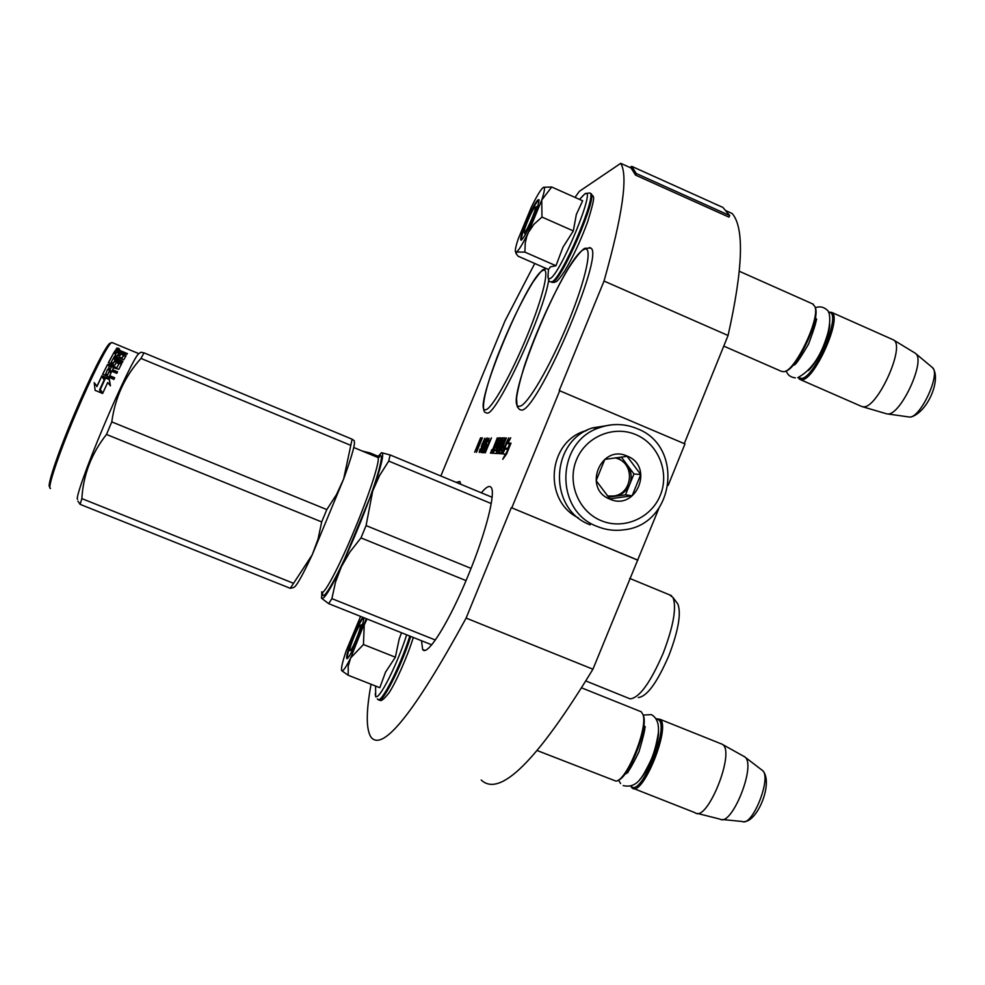 <?xml version="1.0" encoding="UTF-8"?>
<svg xmlns="http://www.w3.org/2000/svg" width="985" height="985" viewBox="0 0 985 985"><rect width="100%" height="100%" fill="white"/><g stroke="black" fill="none" stroke-linecap="round" stroke-linejoin="round"><path stroke-width="1.48" d="M684.267 443.632L728.063 335.491C743.072 268.376 744.438 227.72 732.175 213.511L725.539 210.531M481.234 780.021C499.887 797.801 537.12 760.863 592.933 669.209L658.854 508.42M668.175 485.383L684.969 443.927L559.221 390.552L604.027 281.057C622.692 214.73 628.258 175.49 620.71 163.338L579.34 191.361L575.006 197.394M534.756 263.488L504.96 320.987L440.837 476.001M629.908 167.475L631.742 166.354L631.065 167.992L620.71 163.338M728.063 335.491L604.027 281.057M637.911 560.145L511.794 507.841L559.812 390.466M511.794 507.841L637.184 559.936M592.933 669.209L466.114 618.087L511.277 507.731M371.062 684.255C366.038 711.601 366.001 729.22 370.963 737.112C382.673 752.343 414.389 712.66 466.114 618.087M421.506 640.73L422.651 649.484C427.096 657.327 449.492 621.56 468.565 574.538C486.27 531.654 496.218 491.577 490.949 487.218C489.114 485.359 485.925 487.23 481.369 492.82M460.771 484.275L459.884 481.505L456.08 482.33M491.552 451.13L490.37 453.1L491.552 451.13M495.652 449.837L494.384 450.256L493.14 453.272L497.708 453.543L501.094 445.91L501.476 444.432L500.528 444.395L501.907 440.861L503.643 440.406L498.545 453.58L501.931 453.777L508.703 437.894L504.837 446.02L503.446 445.983L502.83 447.473L504.209 447.522L502.855 450.637L501.23 450.564L506.438 437.894L502.596 445.959L501.907 445.934L504.973 437.894L502.879 437.882L499.346 445.86L498.964 447.338L499.875 447.375L498.619 450.44L496.994 450.367L502.116 437.882L496.489 450.354L500.86 437.894L498.829 437.882L495.356 445.737L497.327 437.869L491.269 453.162L492.672 453.248L498.041 440.357L499.974 440.578L495.787 447.227L496.711 447.264L496.108 450.022M505.465 453.987L502.744 459.305L506.573 453.987L511.018 443.127L508.088 448.864L505.231 448.754L502.633 453.826L506.315 454.344M508.026 443.078L510.722 437.783L506.893 443.164L502.522 453.814L505.416 448.163L508.272 448.261L510.895 443.127L508.026 443.078L510.415 444.075M485.753 447.99L484.251 452.447L485.297 452.829L491.441 437.869L485.974 448.089M486.861 444.506L485.47 445.417L487.797 439.753L488.031 441.662L489.052 438.177L487.809 439.113L483.93 451.13L482.773 451.081L482.133 452.644L483.487 452.731L486.861 444.506M483.5 448.224L487.07 437.857L481.813 449.111L481.025 452.583L483.5 448.224M482.318 443.447L481.296 446.87L482.638 445.651L480.311 450.625L480.089 449.037L479.227 452.484L484.891 440.357L484.879 438.165L482.49 443.521M481.333 437.845L476.149 449.172L480.569 437.845L474.659 452.226L480.865 439.384L476.469 452.324L482.416 437.845L477.503 449.234L481.603 437.956M495.984 450.33L498.829 451.413M496.489 450.354L498.866 451.339M496.994 450.367L498.927 451.179M501.907 445.934L502.953 446.377M501.23 450.564L503.175 451.376M503.446 445.983L505.108 446.673M502.239 451.413L501.291 453.74M494.384 450.256L496.92 451.315L496.046 453.445M498.065 451.192L496.92 451.315M496.391 445.774L497.634 446.291M505.231 448.754L507.854 449.849L505.687 454.073M506.893 443.164L509.504 444.26L507.866 448.249M486.824 445.786L487.673 446.451M487.378 444.838L488.363 445.245L487.809 446.193M487.71 444.518L488.56 444.875M484.251 452.447L485.149 452.817M484.485 451.487L485.47 451.893L485.248 452.829M482.773 451.081L483.746 451.487L483.241 452.718M484.965 446.045L485.814 446.402M487.809 439.113L488.745 439.507M485.494 445.737L486.221 446.045M481.111 451.315L481.813 451.61M486.122 439.113L486.91 439.445M484.3 439.101L485.174 439.47M479.35 451.216L480.114 451.536M481.493 445.934L482.268 446.254M491.872 449.714L490.838 452.608M491.761 449.665L491.293 450.908L492.032 449.702M491.958 449.677L490.875 452.534M494.753 447.19L492.857 450.182L494.014 447.165L495.098 447.338M492.845 450.182L493.768 450.564M501.981 447.449L500.097 450.514L501.291 447.424L502.436 447.646M485.704 451.228L484.952 450.859L485.864 448.323L487.661 446.451L485.913 451.315M484.94 451.179L485.814 451.549M482.367 450.096L481.603 450.699L482.354 448.175L486.43 439.421L482.588 450.182M484.805 439.409L481.96 445.626L483.906 440.344L485.137 439.556M360.214 625.29C358.688 624.379 349.133 647.49 349.897 650.248L349.983 650.482C351.005 653.166 361.975 626.522 360.325 625.364L362.628 624.244M537.416 750.644L615.994 781.13C626.731 780.711 648.253 727.583 642.971 714.568L641.124 711.663M618.026 780.28C628.849 777.744 648.438 728.087 643.476 715.849L642.983 714.581L643.476 715.849M631.126 786.215L631.385 786.461C641.333 797.259 670.379 725.022 658.263 719.678L656.576 719.222M630.819 786.313L632.038 787.889C642.269 798.478 671.708 725.699 659.839 719.235L656.392 718.915M695.275 812.884C707.23 822.241 735.167 752.86 722.793 744.623L722.177 744.167M720.343 819.311C731.892 826.009 755.889 766.318 745.288 757.33L744.328 756.517M524.685 232.165C527.184 230.995 537.502 206.468 535.15 207.281L534.892 207.404C532.577 208.648 523.355 229.924 524.229 232.017L524.685 232.165M723.766 346.104L781.462 371.357L784.035 371.714C795.227 370.865 820.111 318.783 814.989 306.692L812.588 303.885M785.747 371.05C796.902 369.116 820.308 319.559 815.42 308.01L816.614 307.308C820.48 306.286 823.952 307.172 827.031 309.979C830.786 311.913 830.7 325.801 826.329 338.003C820.062 357.543 810.557 370.754 797.813 377.637M798.576 377.452L801.224 378.412C814.878 378.88 843.185 310.743 828.656 312.442M798.244 377.538L799.635 379.311L801.765 379.791C814.595 380.53 842.778 317.01 831.648 312.368L828.496 312.122M861.53 406.448L863.549 406.83C877.45 408.209 905.412 346.634 893.777 340.12L892.484 339.456M886.315 413.774L887.768 413.959C900.598 415.338 925.789 361.15 915.742 353.615L914.609 352.815M360.584 616.401L346.252 650.691C342.854 660.701 341.278 667.153 341.512 670.022L341.684 670.613C342.768 671.918 345.772 667.695 350.672 657.943L366.309 618.691M406.645 634.796C397.423 664.53 378.043 702.551 375.654 695.976L375.617 686.04M363.785 617.681L363.797 617.767C363.822 621.264 361.52 628.812 356.865 640.398C352.002 651.885 348.665 657.992 346.88 658.706C345.895 656.786 348.099 649.053 353.48 635.51C357.752 625.364 360.929 619.306 363.022 617.373M364.228 625.106L363.453 644.522L350.672 657.943L348.222 666.082L348.197 675.242L379.816 687.702L385.541 672.115L395.367 657.204L399.147 639.203L401.511 632.752M348.197 675.242L341.758 670.723M367.048 618.974L364.487 624.367M395.367 657.204L363.453 644.522M347.545 658.374L347.373 658.239C346.929 655.444 349.146 647.958 354.021 635.768C358.835 624.391 362.111 618.445 363.822 617.952M541.959 199.413C544.496 191.41 545.111 187.359 543.794 187.249L542.969 187.667C540.445 189.982 536.566 196.483 531.346 207.158L518.122 239.195C515.992 245.671 515.081 249.784 515.389 251.557L516.509 252.012L516.251 253.859L518.098 256.199L548.51 269.508L550.406 266.861L555.971 265.741L562.964 247.247L573.319 230.921L576.336 214.508L582.64 200.792L551.698 187.015L541.75 200.041L541.972 217.057L533.919 224.297L528.366 232.46C522.826 243.751 518.873 250.264 516.509 252.012L524.894 252.123L555.971 265.741M581.766 196.951L584.61 194.107C597.833 183.555 559.997 275.738 549.889 278.632C548.337 279.321 547.734 277.967 548.066 274.581C548.177 279.605 548.965 281.981 550.43 281.71L551.846 281.796C560.933 279.875 597.181 195.806 590.015 193.158L590.901 193.552C598.092 196.212 561.844 280.269 552.72 282.178L551.046 281.981M579.525 199.413L584.868 193.86L589.486 192.925M526.027 222.388C532.823 206.678 537.145 199.105 538.992 199.672C539.189 202.011 537.404 207.823 533.648 217.106C527.763 230.859 523.564 238.567 521.065 240.242C519.945 239.367 521.607 233.42 526.027 222.388M524.894 252.123L525.227 243.147L526.827 236.301L541.75 200.041M543.695 187.273L551.698 187.015M573.319 230.921L541.972 217.057M521.644 239.934L521.533 239.86C520.93 238.185 522.629 232.411 526.606 222.536C532.565 208.66 536.702 201.149 539.029 200.017M611.919 424.806L592.256 427.946C549.605 441.612 548.214 509.701 590.237 524.833M635.99 434.693C613.704 424.966 585.706 436.7 576.459 459.86C566.867 482.872 578.49 511.424 601.072 520.622C623.517 530.164 651.22 518.184 660.332 495.209C669.763 472.381 658.423 444.063 635.99 434.693M627.273 456.129C600.776 443.644 582.369 488.806 609.813 499.099C636.335 511.4 654.545 466.471 627.273 456.129M627.137 456.35L604.827 459.367L596.171 480.655L609.85 498.866L632.136 495.775L640.742 474.548L627.137 456.35M640.742 474.548L633.958 473.957L621.313 457.04M632.136 495.775L625.487 494.839L633.958 473.957M608.422 497.203L625.487 494.839M607.376 495.972L615.957 496.108C622.421 494.495 627.002 490.592 629.723 484.398C632.259 477.479 631.447 471.015 627.26 465.006L619.417 458.85L615.884 457.742M615.219 457.84L618.026 458.776C634.98 464.994 632.395 492.906 614.578 495.898L608.484 496.218M578.417 517.888C543.203 501.094 547.34 442.782 584.573 431.048L587.159 430.186M377.403 457.151L381.527 452.718L390.134 454.959L388.73 461.079L491.244 503.557M390.134 454.959L492.106 497.277M360.978 537.896L349.884 552.019L341.438 566.609L372.712 490.961L366.075 525.584L360.978 537.896L466.04 580.608M366.075 525.584L471.052 568.382M388.73 461.079L379.52 475.62L372.712 490.961C381.207 466.459 384.261 453.703 381.872 452.669L381.269 452.817M321.8 592.12L321.639 598.301L328.682 603.657L331.883 598.634L335.565 581.95L341.438 566.609C330.307 589.584 323.708 600.148 321.639 598.301L321.393 597.661M331.883 598.634L435.345 640.016M328.682 603.657L431.689 644.806M378.08 457.742C387.031 446.143 376.775 483.167 357.654 529.117C339.123 574.243 320.925 606.477 322.698 592.17M676.769 602.561L677.84 604.014C681.374 613.347 678.406 630.486 668.95 655.431C657.204 682.568 646.997 696.604 638.305 697.528M669.517 594.841L672.989 597.489C676.757 607.511 673.494 626.078 663.2 653.178C650.445 682.654 639.425 697.885 630.129 698.87L585.964 681.004M77.901 501.119L80.117 504.357L81.853 498.607C83.232 474.967 91.445 453.58 106.491 434.447L111.785 421.888L326.811 509.577L336.525 494.532L343.605 479.079L312.245 554.764L318.056 539.09L321.689 521.927L326.811 509.577M77.667 499.309C74.835 500.048 87 465.548 103.819 425.803C119.087 389.531 134.6 357.469 138.319 354.095L140.584 352.408M293.555 587.565L290.279 588.316L312.245 554.764M293.887 587.319C296.239 586.617 302.346 575.819 312.183 554.887M343.605 479.079L343.654 478.944C350.562 459.896 354.181 447.867 354.514 442.856L354.317 441.342M343.654 478.944L352.113 439.187L354.231 440.689L354.514 442.856M111.785 421.888C115.11 397.509 124.849 376.344 140.978 358.417L144.019 352.839L352.113 439.187M144.019 352.839L140.781 352.261M80.117 504.357L290.279 588.316M81.853 498.607L293.259 583.182M106.491 434.447L321.689 521.927M140.978 358.417L350.463 445.22M138.983 353.603L138.319 354.095M110.123 385.43L109.286 378.843L110.443 385.825L107.685 382.525L102.859 393.003L100.187 389.531L104.952 379.311L100.261 389.617M109.076 379.508L102.908 376.959M109.286 378.843L101.874 375.79L104.952 379.311M94.326 383.522L96.998 386.169L94.215 382.685L95.139 390.392L102.649 393.471L99.744 389.666M99.682 389.592L104.447 379.336L101.689 376.171L104.188 379.89M102.009 393.2L99.559 390.06M96.875 386.674L101.492 376.836M96.998 386.169L101.689 376.171M114.74 351.546L115.553 350.291L117.646 350.783M116.624 367.676L108.596 364.364L108.313 365.213L116.329 368.513L119 363.859L116.168 362.689L114.925 365.09L113.743 365.287L108.498 362.443L114.125 352.187L116.242 353.073L115.282 355.474L117.067 356.213L118.102 354.403L120.219 355.277L119.185 357.087L121.66 358.109L123.63 355.4L114.556 351.473L115.553 350.291M116.809 352.396L117.092 351.657L119.21 352.531L120.207 350.611L122.829 351.707L122.509 352.519M121.241 351.571L120.823 352.655L121.844 352.581M122.829 351.707L127.385 353.59L126.93 354.317L121.82 352.605L121.327 353.406L126.031 355.794L123.753 359.796L114.309 356.447L113.841 357.604M102.686 374.152L113.878 379.447L114.679 377.748L109.68 375.691L111.502 371.924L109.347 371.037L107.525 374.805L105.715 374.054L107.513 369.523L116.809 373.352L117.547 371.837L112.561 369.781L113.534 367.836L118.816 369.289L121.635 363.785L115.701 360.707L114.531 360.855L113.312 363.182L111.182 362.295L113.078 358.7L122.3 362.517L122.916 361.36L113.706 357.555M112.561 369.781L112.29 370.569L117.178 372.589M109.68 375.691L109.446 376.393L109.778 375.728M102.686 374.362L107.119 365.423L108.313 365.213M102.735 374.004L107.119 365.423M108.473 362.763L114.125 352.187M122.091 358.084L123.63 355.4M108.621 368.156L109.126 366.297L111.391 366.949L110.419 368.895L108.621 368.156L108.35 368.944L110.148 369.683L110.997 367.725M110.419 368.895L110.148 369.683M116.858 352.421L117.289 351.743M117.092 351.657L117.72 350.66L119.911 351.411L118.976 353.295M119.21 352.531L118.926 353.283M116.107 353.295L114.161 352.495M119.333 357.149L118.816 358.072L121.721 359.069M119.677 356.225L117.72 355.413L116.698 357.198L114.913 356.459L115.11 355.363M115.688 354.021L113.731 353.209M116.329 368.513L118.631 364.561M114.358 378.412L109.446 376.393M111.145 372.65L109.101 371.801L107.303 375.507L105.272 374.349M111.453 372.035L109.298 371.148M111.219 362.505L111.108 363.527L113.004 364.068L114.211 361.766L115.368 361.63L121.315 364.401M121.524 363.268L115.048 360.596M122.435 362.258L113.349 358.503M123.568 355.536L125.587 356.558M119.801 351.682L120.847 352.581M118.483 348.247L119.628 349.207L117.892 349.072L116.759 348.087L118.483 348.247L118.126 349.158M119.234 350.217L116.341 349.133M115.971 349.232L120.207 350.611M107.402 364.585L108.596 364.364M50.543 488.437C46.775 489.594 58.435 454.59 75.549 414.291C91.063 377.489 107.279 345.316 111.367 342.731L112.585 342.78M49.878 486.873C46.147 487.981 57.622 453.482 74.466 413.835C89.733 377.6 105.727 345.932 109.778 343.359L110.615 343.039M119.087 349.367L118.311 349.219M362.529 451.142L370.065 452.94L378.043 456.252M370.065 452.94L369.794 454.147M362.677 451.056L363.613 451.598M710.296 201.753L715.258 204.03M710.419 201.802L631.754 166.379L636.273 173.508L729.725 215.555L722.879 207.416M631.028 167.942L635.534 175.108L728.962 217.119L729.725 215.555M635.534 175.108L636.273 173.508M491.65 451.709L493.066 452.3M494.852 445.725L495.627 446.045M497.979 439.335L500.121 440.233M498.829 437.882L500.737 438.682M499.346 445.86L500.848 446.488M502.018 439.359L504.221 440.283M502.879 437.882L504.837 438.707M498.927 452.09L501.513 453.162M500.54 444.395L501.463 444.789M495.393 450.293L497.93 451.364M500.626 450.539L503.101 451.573M500.109 450.514L502.695 451.598M626.669 771.674L629.156 770.184M644.535 729.516L643.685 726.807M640.373 778.827C648.918 770.356 659.15 743.355 658.472 731.166M761.922 769.999L762.735 770.689C771.698 778.298 752.158 826.981 742.321 821.49L722.473 819.52M794.957 362.997L797.542 361.667M815.74 322.157L815.051 319.423M808.279 370.594C817.402 362.702 829.604 336.427 829.739 324.299M931.995 367.196L932.487 367.614C940.958 374.017 920.372 418.169 909.5 417.037L887.694 413.959M410.72 636.433C401.067 667.276 381.343 705.753 378.622 699.522M409.809 636.064C400.144 666.907 380.432 705.395 377.723 699.165L377.292 698.894M590.372 193.319L590.901 193.552C593.118 198.317 596.984 190.967 587.75 221.576C580.658 240.66 572.888 257.294 564.442 271.478C559.874 278.213 556.993 281.673 555.774 281.87M632.074 426.813C621.055 423.501 610.109 423.821 599.225 427.773C555.823 441.686 554.407 511.055 597.181 526.446C605.898 530.016 614.911 531.124 624.219 529.77C674.688 524.66 684.612 446.365 637.172 428.672C624.675 423.525 612.03 423.218 599.225 427.773L592.256 427.946M377.144 457.2L377.994 457.545C380.222 460.377 369.88 492.783 355.228 528.083C339.345 566.707 323.018 597.316 321.602 591.825M590.766 248.06L584.782 248.343C583.883 248.516 578.638 252.579 568.37 268.511C553.09 293.85 535.015 334.038 524.315 366.26C519.895 380.912 517.297 391.698 516.534 398.617L517.162 406.559L519.366 409.366L521.127 410.019C536.172 414.426 605.393 253.773 590.766 248.06L589.51 247.518M519.587 406.251C526.901 406.177 550.147 366.691 568.271 322.329C586.506 277.93 593.327 244.145 583.883 249.513C563.752 257.762 501.106 410.289 519.587 406.251M546.552 268.646L543.658 269.434C542.833 269.04 539.3 273.227 533.045 281.993C521.114 301.521 509.208 326.367 497.327 356.558C477.245 409.982 484.583 412.629 485.704 412.616L486.959 413.084C496.071 416.741 544.939 311.346 548.879 278.767M485.593 409.748C491.343 409.711 511.141 374.916 527.184 335.75C543.326 296.559 550.307 266.209 542.846 270.481C527.049 276.65 470.793 413.306 485.593 409.748M715.43 204.117L723.002 207.466L715.418 204.043M422.651 649.484L424.744 650.309M581.766 687.924L641.346 711.823M626.46 771.981L627.987 772.585M643.734 726.425L645.261 727.041M656.453 719.025L657.118 718.705M633.663 788.542L694.905 812.65M659.839 719.235L722.436 744.34M744.906 756.948L722.793 744.623M719.887 819.101L697.282 813.401M744.192 821.662C757.797 821.453 773.631 782.312 762.735 770.689L745.288 757.33M535.15 207.281L537.65 206.284M524.291 232.165L525.264 234.713M739.353 271.281L813.388 304.242M815.42 308.01L814.989 306.692M794.698 363.317L795.498 363.662M815.124 319.017L816.639 319.682M831.648 312.368L893.432 339.874M800.583 379.73L861.173 406.239M915.361 353.27L893.777 340.12M885.86 413.589L862.761 406.805M911.113 416.987C928.301 411.656 941.611 378.277 932.487 367.614L915.742 353.615M413.306 637.467C407.273 657.093 395.231 683.824 388.853 693.046C383.645 699.572 380.592 701.874 379.668 699.929M375.753 696.887L375.211 693.748M554.555 282.387L551.932 282.363M548.522 269.385L548.054 274.581M515.549 251.975L516.042 253.256M615.957 496.108L614.578 495.898M584.573 431.048L585.558 431.036M645.274 726.881L644.461 726.142C645.938 725.883 644.104 734.441 638.957 751.801C631.114 767.943 626.571 775.195 625.315 773.57M625.672 773.077L626.866 772.683M623.16 785.587C637.837 788.911 643.057 775.503 650.1 761.934C653.683 754.535 656.416 744.968 658.3 733.234C659.248 723.95 656.921 717.733 651.331 714.581L643.193 715.11M618.506 780.083L620.612 783.543M816.651 319.497L815.789 318.364C817.513 318.007 815.087 326.614 808.513 344.184C799.204 360.03 794.267 366.851 793.725 364.647L794.944 364.093M786.252 370.865C787.544 375.002 790.598 377.341 795.4 377.871M378.412 457.569L379.484 457.003L377.994 457.545L353.75 447.51M671.536 595.666L629.698 578.404M677.84 604.014L672.989 597.489M111.822 342.46L138.848 353.664M109.778 343.359L111.367 342.731M710.382 201.777L631.742 166.354"/></g></svg>

